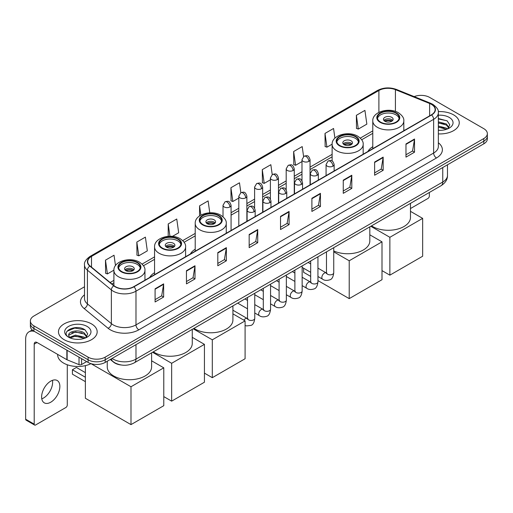 <?xml version="1.0" encoding="UTF-8"?>
<svg xmlns="http://www.w3.org/2000/svg" width="513" height="513" viewBox="0 0 513 513"><rect width="100%" height="100%" fill="white"/><g stroke="black" fill="none" stroke-linecap="round" stroke-linejoin="round"><path stroke-width="0.77" d="M154.56 272.685A21.366 12.338 0 0 0 149.7 277.462M195.216 249.215A21.366 12.338 0 0 0 190.355 253.986M372.778 146.699A21.366 12.338 0 0 0 367.917 151.476M121.19 364.993A12.094 6.983 180 0 1 113.533 362.14L110.295 359.466M84.498 286.793L33.916 315.995A12.094 6.983 0 0 0 30.376 320.933L30.376 326.204A12.094 6.983 0 0 0 33.916 331.141L88.089 362.415A12.094 6.983 0 0 0 105.191 362.415L483.81 143.826A12.094 6.983 0 0 0 487.35 138.882L487.35 136.253A12.094 6.983 0 0 1 483.81 141.19A12.094 6.983 0 0 0 487.35 136.253L487.35 133.617A12.094 6.983 0 0 0 483.81 128.68L429.637 97.406A12.094 6.983 0 0 0 414.171 96.617M30.376 320.933A12.094 6.983 0 0 0 33.916 325.87L88.089 357.144A12.094 6.983 0 0 0 105.191 357.144L105.191 359.78L483.81 141.19L105.191 359.78A12.094 6.983 0 0 1 88.089 359.78A12.094 6.983 0 0 0 105.191 359.78L105.191 362.415M33.916 325.87L33.916 328.506L88.089 359.78L33.916 328.506A12.094 6.983 0 0 1 30.376 323.568A12.094 6.983 0 0 0 33.916 328.506L33.916 331.141M453.588 114.854A19.353 11.171 0 0 0 438.275 111.622A19.353 11.171 0 0 1 453.588 114.854A19.353 11.171 0 0 1 459.257 122.754A19.353 11.171 0 0 0 453.588 114.854M91.506 323.895A19.353 11.171 0 0 0 70.416 321.478A19.353 11.171 0 0 0 58.469 331.796A19.353 11.171 0 0 0 64.138 339.696A19.353 11.171 0 0 0 85.229 342.12A19.353 11.171 0 0 0 97.175 331.796A19.353 11.171 0 0 0 91.506 323.895A19.353 11.171 0 0 0 70.416 321.478A19.353 11.171 0 0 0 58.469 331.796A19.353 11.171 0 0 0 64.138 339.696A19.353 11.171 0 0 0 85.229 342.12A19.353 11.171 0 0 0 97.175 331.796A19.353 11.171 0 0 0 91.506 323.895M431.35 104.319A12.902 7.451 180 0 1 435.127 109.583A12.902 7.451 180 0 1 431.35 114.854L133.701 286.696A12.902 7.451 180 0 1 114.014 285.703L90.057 265.952A12.902 7.451 180 0 1 87.723 261.681A12.902 7.451 180 0 1 91.506 256.41L378.895 90.487A12.902 7.451 180 0 1 395.42 89.653L429.625 103.485A12.902 7.451 180 0 1 431.35 104.319M431.574 104.184A13.223 7.637 0 0 0 429.811 103.331L395.6 89.499A13.223 7.637 0 0 0 378.665 90.359L91.276 256.282A13.223 7.637 0 0 0 89.794 266.061L113.745 285.812A13.223 7.637 0 0 0 133.931 286.831L431.574 114.983A13.223 7.637 0 0 0 431.574 104.184M155.086 288.806L155.086 301.971L163.641 297.033L163.641 283.869L155.086 288.806M155.086 299.637L161.672 295.834L163.602 284.305A3.225 1.86 -120 0 0 163.641 283.869M161.614 295.866L163.641 297.033M186.45 270.697L186.45 283.869L194.998 278.931L194.998 265.76L186.45 270.697M186.45 281.528L193.035 277.725L194.966 266.196A3.225 1.86 -120 0 0 194.998 265.76M192.978 277.757L194.998 278.931M217.807 252.595L217.807 265.76L226.361 260.822L226.361 247.651L217.807 252.595M217.807 263.425L224.393 259.623L226.329 248.093A3.225 1.86 -120 0 0 226.361 247.651M224.335 259.655L226.361 260.822M249.171 234.486L249.171 247.651L257.725 242.713L257.725 229.548L249.171 234.486M249.171 245.317L255.756 241.514L257.686 229.984A3.225 1.86 -120 0 0 257.725 229.548M255.698 241.546L257.725 242.713M405.975 143.954L405.975 157.125L414.53 152.188L414.53 139.017L405.975 143.954M405.975 154.785L412.561 150.982L414.491 139.453A3.225 1.86 -120 0 0 414.53 139.017M412.503 151.014L414.53 152.188M374.612 162.063L374.612 175.228L383.166 170.29L383.166 157.125L374.612 162.063M374.612 172.894L381.204 169.091L383.134 157.562A3.225 1.86 -120 0 0 383.166 157.125M381.146 169.123L383.166 170.29M343.255 180.166L343.255 193.337L351.803 188.399L351.803 175.228L343.255 180.166M343.255 190.996L349.84 187.194L351.771 175.664A3.225 1.86 -120 0 0 351.803 175.228M349.783 187.232L351.803 188.399M311.891 198.274L311.891 211.439L320.445 206.502L320.445 193.337L311.891 198.274M311.891 209.105L318.477 205.303L320.407 193.773A3.225 1.86 -120 0 0 320.445 193.337M318.419 205.335L320.445 206.502M280.528 216.377L280.528 229.548L289.082 224.611L289.082 211.439L280.528 216.377M280.528 227.214L287.12 223.405L289.05 211.882A3.225 1.86 -120 0 0 289.082 211.439M287.062 223.444L289.082 224.611M438.352 133.893A19.353 11.171 0 0 0 459.257 122.754A19.353 11.171 0 0 1 438.352 133.893M105.191 357.144L483.81 138.555A12.094 6.983 0 0 0 487.35 133.617M172.439 236.378L178.684 232.774L176.754 219.013L168.2 223.95L168.2 236.339M136.836 242.059L138.773 255.814L147.321 250.876L145.391 237.121L136.836 242.059L136.977 255.147M115.483 265.58L114.033 255.224L105.479 260.162L105.614 273.249M272.223 174.587L270.838 164.692L262.284 169.63L262.419 182.724M303.587 156.503L302.195 146.59L293.648 151.527L293.782 164.615M334.918 138.17L333.559 128.481L325.005 133.418L325.146 146.506M356.368 115.316L358.298 129.071L366.853 124.133L364.923 110.378L356.368 115.316L356.503 128.404M209.785 212.812L208.118 200.904L199.563 205.848L199.563 215.935M240.86 192.683L239.475 182.801L230.921 187.739L231.062 200.827M230.921 187.739L232.851 201.5L238.808 198.056M232.851 201.5L230.921 200.775M262.284 169.63L264.214 183.391L270.396 179.819M264.214 183.391L262.284 182.673M293.648 151.527L295.578 165.282L301.984 161.582M295.578 165.282L293.648 164.564M325.005 133.418L326.935 147.18L332.123 144.185M326.935 147.18L325.005 146.455M358.298 129.071L356.368 128.353M199.563 205.848L200.865 215.12M168.2 223.95L169.931 236.262M138.773 255.814L136.836 255.096M105.479 260.162L107.409 273.923L113.905 270.171M107.409 273.923L105.479 273.198M438.352 130.206L440.757 130.328M438.352 126.025L446.342 128.128L447.407 128.981M438.352 127.07L446.534 129.308M438.352 121.844L446.342 123.947L448.965 127.564M438.352 122.889L446.342 124.992L448.753 127.833M438.352 130.289A13.146 7.586 0 0 0 449.196 128.122A13.146 7.586 0 0 0 449.196 117.387A13.146 7.586 0 0 0 438.352 115.22M447.721 128.853L449.779 124.813L447.176 120.888L438.352 118.535M438.352 118.945L446.996 120.767M438.352 123.126L444.091 123.838M438.352 127.307L444.091 128.019M410.477 208.547L427.925 198.473A2.014 1.167 120 0 0 429.355 196.004L429.355 192.478M395.998 113.206A10.888 6.284 0 0 0 384.134 111.847A10.888 6.284 0 0 0 377.414 117.65A10.888 6.284 0 0 0 380.601 122.094A10.888 6.284 0 0 0 392.464 123.46A10.888 6.284 0 0 0 399.185 117.65A10.888 6.284 0 0 0 395.998 113.206M399.088 118.471A10.888 6.284 0 0 0 395.998 114.854A10.888 6.284 0 0 0 384.801 113.347A10.888 6.284 0 0 0 377.504 118.471M371.54 225.855A22.174 12.806 0 0 0 372.618 226.522A22.174 12.806 0 0 0 396.786 229.298A22.174 12.806 0 0 0 410.477 217.467L410.477 203.372M391.72 117.323A4.841 2.796 0 0 0 386.449 116.714A4.841 2.796 0 0 0 383.461 119.298A4.841 2.796 0 0 0 384.878 121.273A4.841 2.796 0 0 0 390.149 121.876A4.841 2.796 0 0 0 393.138 119.298A4.841 2.796 0 0 0 391.72 117.323M392.708 120.452A4.841 2.796 0 0 0 391.72 119.625A4.841 2.796 0 0 0 383.891 120.452M384.391 120.946A6.451 3.726 180 0 1 391.926 120.824L391.926 121.145M384.917 121.299A5.643 3.258 180 0 1 391.342 121.164L391.926 120.824M391.246 121.51L391.342 121.164M389.867 275.16L389.867 237.301L422.654 218.371L422.654 256.231L389.867 275.16L381.999 270.62M389.867 237.301L370.79 226.284M410.477 211.343L422.654 218.371M355.342 136.676A10.888 6.284 0 0 0 343.479 135.317A10.888 6.284 0 0 0 336.759 141.126A10.888 6.284 0 0 0 339.946 145.57A10.888 6.284 0 0 0 351.809 146.93A10.888 6.284 0 0 0 358.529 141.126A10.888 6.284 0 0 0 355.342 136.676M358.433 141.947A10.888 6.284 0 0 0 355.342 138.324A10.888 6.284 0 0 0 344.146 136.817A10.888 6.284 0 0 0 336.849 141.947M333.739 250.915A22.174 12.806 0 0 0 357.221 252.486A22.174 12.806 0 0 0 369.822 240.937L369.822 226.849M351.065 140.793A4.841 2.796 0 0 0 345.794 140.19A4.841 2.796 0 0 0 342.806 142.768A4.841 2.796 0 0 0 344.223 144.743A4.841 2.796 0 0 0 349.494 145.352A4.841 2.796 0 0 0 352.482 142.768A4.841 2.796 0 0 0 351.065 140.793M352.053 143.922A4.841 2.796 0 0 0 351.065 143.101A4.841 2.796 0 0 0 343.235 143.922M343.736 144.416A6.451 3.726 180 0 1 351.27 144.3L351.27 144.621M344.261 144.769A5.643 3.258 180 0 1 350.687 144.634L351.27 144.3M350.591 144.987L350.687 144.634M349.212 298.63L349.212 260.771L381.999 241.841L381.999 279.7L349.212 298.63L317.945 280.579M310.686 276.392L303.593 272.294L303.593 268.222M349.212 260.771L333.739 251.838M369.822 234.813L381.999 241.841M218.435 215.723A10.888 6.284 0 0 0 206.572 214.357A10.888 6.284 0 0 0 199.852 220.167A10.888 6.284 0 0 0 203.039 224.611A10.888 6.284 0 0 0 214.902 225.97A10.888 6.284 0 0 0 221.622 220.167A10.888 6.284 0 0 0 218.435 215.723M221.533 220.988A10.888 6.284 0 0 0 218.435 217.365A10.888 6.284 0 0 0 207.239 215.858A10.888 6.284 0 0 0 199.948 220.988M193.978 328.365A22.174 12.806 0 0 0 195.055 329.032A22.174 12.806 0 0 0 219.224 331.808A22.174 12.806 0 0 0 232.915 319.984L232.915 305.889M214.158 219.833A4.841 2.796 0 0 0 208.887 219.231A4.841 2.796 0 0 0 205.899 221.808A4.841 2.796 0 0 0 207.316 223.783A4.841 2.796 0 0 0 212.587 224.393A4.841 2.796 0 0 0 215.575 221.808A4.841 2.796 0 0 0 214.158 219.833M215.146 222.963A4.841 2.796 0 0 0 214.158 222.142A4.841 2.796 0 0 0 206.329 222.963M206.829 223.456A6.451 3.726 180 0 1 214.363 223.341L214.363 223.662M207.355 223.809A5.643 3.258 180 0 1 213.78 223.674L214.363 223.341M213.684 224.027L213.78 223.674M212.305 377.677L212.305 339.818L245.092 320.888L245.092 358.747L212.305 377.677L204.437 373.131M212.305 339.818L193.228 328.801M232.915 313.853L245.092 320.888M177.78 239.193A10.888 6.284 0 0 0 165.917 237.833A10.888 6.284 0 0 0 159.197 243.637A10.888 6.284 0 0 0 162.384 248.08A10.888 6.284 0 0 0 174.247 249.446A10.888 6.284 0 0 0 180.967 243.637A10.888 6.284 0 0 0 177.78 239.193M180.877 244.457A10.888 6.284 0 0 0 177.78 240.841A10.888 6.284 0 0 0 166.584 239.334A10.888 6.284 0 0 0 159.286 244.457M153.323 351.841A22.174 12.806 0 0 0 154.4 352.508A22.174 12.806 0 0 0 178.569 355.278A22.174 12.806 0 0 0 192.26 343.454L192.26 329.359M173.503 243.309A4.841 2.796 0 0 0 168.232 242.7A4.841 2.796 0 0 0 165.244 245.285A4.841 2.796 0 0 0 166.661 247.26A4.841 2.796 0 0 0 171.932 247.862A4.841 2.796 0 0 0 174.92 245.285A4.841 2.796 0 0 0 173.503 243.309M174.491 246.432A4.841 2.796 0 0 0 173.503 245.612A4.841 2.796 0 0 0 165.673 246.432M166.174 246.926A6.451 3.726 180 0 1 173.708 246.811L173.708 247.131M166.699 247.279A5.643 3.258 180 0 1 173.125 247.144L173.708 246.811M173.028 247.497L173.125 247.144M171.65 401.147L171.65 363.287L204.437 344.358L204.437 382.217L171.65 401.147L163.782 396.6M171.65 363.287L152.573 352.271M192.26 337.33L204.437 344.358M137.125 262.662A10.888 6.284 0 0 0 125.262 261.303A10.888 6.284 0 0 0 118.541 267.106A10.888 6.284 0 0 0 121.728 271.557A10.888 6.284 0 0 0 133.592 272.916A10.888 6.284 0 0 0 140.312 267.106A10.888 6.284 0 0 0 137.125 262.662M140.222 267.933A10.888 6.284 0 0 0 137.125 264.31A10.888 6.284 0 0 0 125.929 262.803A10.888 6.284 0 0 0 118.631 267.933M107.249 361.229L107.249 366.923A22.174 12.806 0 0 0 113.745 375.978A22.174 12.806 0 0 0 137.914 378.754A22.174 12.806 0 0 0 151.604 366.923L151.604 352.835M132.848 266.779A4.841 2.796 0 0 0 127.577 266.176A4.841 2.796 0 0 0 124.588 268.754A4.841 2.796 0 0 0 126.006 270.729A4.841 2.796 0 0 0 131.277 271.339A4.841 2.796 0 0 0 134.265 268.754A4.841 2.796 0 0 0 132.848 266.779M133.835 269.909A4.841 2.796 0 0 0 132.848 269.081A4.841 2.796 0 0 0 125.018 269.909M125.518 270.402A6.451 3.726 180 0 1 133.053 270.28L133.053 270.608M126.044 270.755A5.643 3.258 180 0 1 132.469 270.62L133.053 270.28M132.373 270.973L132.469 270.62M85.376 381.659L72.404 374.169L72.404 369.758L85.376 377.247M130.995 424.617L130.995 386.757L163.782 367.827L163.782 405.687L130.995 424.617L85.376 398.28L85.376 365.634M130.995 386.757L90.987 363.659A20.161 11.639 0 0 1 63.567 363.076A20.161 11.639 0 0 1 57.661 354.842L57.661 354.393M151.604 360.799L163.782 367.827M72.404 369.758L76.399 367.449L85.376 372.637M52.461 380.338A12.902 7.451 -60 0 1 43.502 398.037A12.902 7.451 -60 0 1 41.777 398.845M50.736 402.218A12.902 7.451 120 0 0 59.168 390.848A12.902 7.451 120 0 0 57.193 380.505A12.902 7.451 120 0 0 50.736 381.146A12.902 7.451 120 0 0 42.31 392.516A12.902 7.451 120 0 0 44.285 402.852A12.902 7.451 120 0 0 50.736 402.218M81.599 358.67L81.599 364.512L86.659 361.588M34.518 331.488A16.127 9.311 -120 0 0 28.991 331.821A16.127 9.311 -120 0 0 25.65 339.208L25.65 419.204L34.204 424.142L34.204 344.146A4.033 2.328 60 0 1 35.038 342.299A4.033 2.328 60 0 1 37.051 342.498L66.863 359.709L66.863 350.161M34.204 424.142A2.014 1.167 120 0 0 34.621 425.065L26.067 420.128A2.014 1.167 -60 0 1 25.65 419.204M34.621 425.065A2.014 1.167 120 0 0 35.628 424.963L65.85 407.514A2.014 1.167 120 0 0 67.274 405.046L67.274 364.762M81.599 364.512A2.014 1.167 180 0 1 79.021 364.64L67.132 359.837A2.014 1.167 180 0 1 66.863 359.709M75.635 339.279L78.675 339.369M69.595 337.355L75.462 335.111L84.267 337.169L85.331 338.029M70.14 337.913L75.462 336.156L84.459 338.349M69.691 337.759L68.748 335.553A9.112 5.258 0 0 0 70.217 337.99M86.883 336.605L84.267 332.988C78.797 328.91 67.543 331.43 68.748 335.553L68.71 335.149M68.768 335.682L69.024 335.002L75.462 331.975L84.267 334.034L86.678 336.881M85.645 337.9L87.704 333.854L85.1 329.93C75.879 323.299 59.489 332.033 68.954 337.394L69.422 337.676M87.12 326.435A13.146 7.586 0 0 0 68.53 326.435A13.146 7.586 0 0 0 68.53 337.163A13.146 7.586 0 0 0 87.12 337.163A13.146 7.586 0 0 0 87.12 326.435M67.03 331.251L74.751 328.083L84.921 329.808M71.852 332.79L74.751 332.264L82.009 332.886M71.852 336.97L74.751 336.445L82.009 337.067M112.091 358.433A16.127 9.311 0 0 0 113.174 359.119A16.127 9.311 0 0 0 135.983 359.119L442.751 182.012A16.127 9.311 0 0 0 447.477 175.427C447.592 179.428 445.464 182.852 441.084 185.7L134.316 362.813A8.067 4.655 60 0 0 135.983 359.119L135.983 344.64M442.751 167.527L442.751 182.012A8.067 4.655 60 0 1 441.084 185.7M111.436 358.805A8.067 5.393 129.5 0 0 112.847 361.428L110.398 359.408M483.81 143.826L483.81 138.555M88.089 362.415L88.089 357.144M438.352 142.768A20.161 11.639 180 0 1 436.48 157.978L138.837 329.821A4.033 2.328 60 0 1 135.983 324.883L433.632 153.041A16.127 9.311 0 0 0 438.352 146.455L438.352 112.745A16.127 9.311 180 0 1 433.632 119.33A4.033 2.328 -120 0 0 431.574 114.983M138.837 329.821A20.161 11.639 180 0 1 110.327 329.821A20.161 11.639 180 0 1 108.063 328.269L84.113 308.518A20.161 11.639 180 0 1 84.498 294.86M113.174 324.883A16.127 9.311 0 0 0 135.983 324.883L135.983 291.172A16.127 9.311 180 0 1 111.366 289.928L87.415 270.178A16.127 9.311 180 0 1 84.498 264.843L84.498 298.553A16.127 9.311 0 0 0 87.415 303.895L111.366 323.639A16.127 9.311 0 0 0 113.174 324.883M438.352 112.745C438.891 110.224 437.038 107.416 432.792 104.319L430.676 103.286A4.033 1.885 112 0 0 429.811 103.331M430.676 103.286L396.466 89.461C389.79 87.095 383.448 87.441 377.446 90.487A4.033 2.328 60 0 1 378.665 90.359M91.276 256.282A4.033 2.328 -120 0 0 90.057 256.41C85.87 259.418 84.023 262.226 84.498 264.843M89.794 266.061A4.033 2.7 129.5 0 0 87.415 270.178L87.415 303.895A4.033 2.7 -50.5 0 1 84.113 308.518M396.466 89.461A4.033 1.885 112 0 0 395.6 89.499M113.745 285.812A4.033 2.7 129.5 0 0 111.366 289.928L111.366 323.639A4.033 2.7 -50.5 0 1 108.063 328.269M133.931 286.831A4.033 2.328 60 0 1 135.983 291.172L433.632 119.33L433.632 153.041A4.033 2.328 60 0 0 436.48 157.978M91.506 256.41L91.506 267.145M429.625 103.485L429.625 115.848M395.42 89.653L395.42 111.404M404.661 130.264L403.821 129.924M378.895 90.487L378.895 112.36M372.778 130.892L360.293 138.1M332.123 154.368L310.051 167.11M301.984 171.765L294.257 176.228M286.19 180.884L278.463 185.347M270.396 190.002L262.669 194.465M254.602 199.121L246.875 203.584M238.808 208.24L231.074 212.703M195.216 233.409L182.731 240.61M154.56 256.878L142.075 264.086M113.905 280.354L110.148 282.516M280.528 216.794L289.05 211.882M311.891 198.691L320.407 193.773M343.255 180.582L351.771 175.664M374.612 162.48L383.134 157.562M405.975 144.371L414.491 139.453M249.171 234.903L257.686 229.984M217.807 253.012L226.329 248.093M186.45 271.114L194.966 266.196M155.086 289.223L163.602 284.305M380.171 122.344A11.491 6.637 0 0 0 396.421 122.344A11.491 6.637 0 0 0 396.421 112.963A11.491 6.637 0 0 0 380.171 112.963A11.491 6.637 0 0 0 380.171 122.344M403.821 130.744L403.821 120.946A15.525 8.965 180 0 1 394.24 129.225A15.525 8.965 180 0 1 377.324 127.282A15.525 8.965 180 0 1 372.778 120.946L372.778 148.667M339.516 145.814A11.491 6.637 0 0 0 355.765 145.814A11.491 6.637 0 0 0 355.765 136.432A11.491 6.637 0 0 0 339.516 136.432A11.491 6.637 0 0 0 339.516 145.814M363.166 154.221L363.166 144.416A15.525 8.965 180 0 1 353.585 152.694A15.525 8.965 180 0 1 336.669 150.751A15.525 8.965 180 0 1 332.123 144.416L332.123 161.018M202.609 224.854A11.491 6.637 0 0 0 218.865 224.854A11.491 6.637 0 0 0 218.865 215.473A11.491 6.637 0 0 0 202.609 215.473A11.491 6.637 0 0 0 202.609 224.854M226.259 233.261L226.259 223.456A15.525 8.965 180 0 1 216.678 231.735A15.525 8.965 180 0 1 199.762 229.792A15.525 8.965 180 0 1 195.216 223.456L195.216 251.184M161.954 248.33A11.491 6.637 0 0 0 178.21 248.33A11.491 6.637 0 0 0 178.21 238.949A11.491 6.637 0 0 0 161.954 238.949A11.491 6.637 0 0 0 161.954 248.33M185.603 256.731L185.603 246.926A15.525 8.965 180 0 1 176.023 255.211A15.525 8.965 180 0 1 159.107 253.268A15.525 8.965 180 0 1 154.56 246.926L154.56 274.654M121.299 271.8A11.491 6.637 0 0 0 137.555 271.8A11.491 6.637 0 0 0 137.555 262.419A11.491 6.637 0 0 0 121.299 262.419A11.491 6.637 0 0 0 121.299 271.8M144.948 280.201L144.948 270.402A15.525 8.965 180 0 1 135.368 278.681A15.525 8.965 180 0 1 118.452 276.738A15.525 8.965 180 0 1 113.905 270.402L113.905 285.613M332.963 166.161A4.033 2.328 0 0 0 334.143 164.513C332.507 159.344 330.917 160.37 328.096 161.024A4.033 2.328 60 0 1 330.109 161.223A4.033 2.328 -120 0 1 332.963 166.161A4.033 2.328 0 0 1 327.256 166.161A4.033 2.328 0 0 1 326.076 164.513L328.096 161.024M317.945 276.507L322.594 279.194A3.629 2.097 -60 0 1 322.036 276.283A3.629 2.097 -60 0 1 324.408 273.083A3.629 2.097 -60 0 1 324.569 272.999A3.629 2.097 -60 0 1 326.223 272.903L317.945 268.126M326.691 273.275L326.364 273.538L326.48 272.756A3.629 2.097 -0 0 0 327.544 274.237A3.629 2.097 -0 0 0 332.507 274.327A3.629 2.097 -0 0 0 333.739 272.756C333.238 276.969 331.937 279.322 329.821 279.816C326.794 280.739 324.383 280.534 322.594 279.194M317.169 175.279A4.033 2.328 0 0 0 318.349 173.631C316.713 168.463 315.123 169.489 312.302 170.143A4.033 2.328 60 0 1 314.315 170.342A4.033 2.328 -120 0 1 317.169 175.279A4.033 2.328 0 0 1 311.462 175.279A4.033 2.328 0 0 1 310.282 173.631L312.302 170.143M302.151 285.626L306.8 288.312A3.629 2.097 -60 0 1 306.242 285.401A3.629 2.097 -60 0 1 308.614 282.208A3.629 2.097 -60 0 1 308.775 282.118A3.629 2.097 -60 0 1 310.429 282.028L302.151 277.244M310.891 282.394L310.57 282.657L310.686 281.874A3.629 2.097 -0 0 0 311.75 283.356A3.629 2.097 -0 0 0 316.713 283.445A3.629 2.097 -0 0 0 317.945 281.874C317.444 286.087 316.143 288.441 314.027 288.934C310.993 289.858 308.589 289.653 306.8 288.312M301.368 184.398A4.033 2.328 0 0 0 302.555 182.75C300.913 177.581 299.323 178.607 296.501 179.261A4.033 2.328 60 0 1 298.521 179.46A4.033 2.328 -120 0 1 301.368 184.398A4.033 2.328 0 0 1 295.668 184.398A4.033 2.328 0 0 1 294.488 182.75L296.501 179.261M286.357 294.744L291.006 297.431A3.629 2.097 -60 0 1 290.448 294.52A3.629 2.097 -60 0 1 292.82 291.326A3.629 2.097 -60 0 1 292.981 291.237A3.629 2.097 -60 0 1 294.635 291.147L286.357 286.363M295.097 291.512L294.776 291.775L294.892 290.993A3.629 2.097 -0 0 0 295.956 292.474A3.629 2.097 -0 0 0 300.919 292.564A3.629 2.097 -0 0 0 302.151 290.993C301.65 295.206 300.349 297.559 298.233 298.053C295.199 298.976 292.788 298.771 291.006 297.431M285.574 193.516A4.033 2.328 0 0 0 286.761 191.868C285.119 186.7 283.529 187.726 280.707 188.38A4.033 2.328 60 0 1 282.727 188.579A4.033 2.328 -120 0 1 285.574 193.516A4.033 2.328 0 0 1 279.874 193.516A4.033 2.328 0 0 1 278.694 191.868L280.707 188.38M270.563 303.863L275.212 306.55A3.629 2.097 -60 0 1 274.654 303.638A3.629 2.097 -60 0 1 277.026 300.445A3.629 2.097 -60 0 1 277.187 300.355A3.629 2.097 -60 0 1 278.835 300.265L270.563 295.482M279.303 300.631L278.982 300.9L279.098 300.111A3.629 2.097 -0 0 0 280.162 301.593A3.629 2.097 -0 0 0 285.125 301.682A3.629 2.097 -0 0 0 286.357 300.111C285.856 304.324 284.555 306.678 282.439 307.172C279.405 308.095 276.994 307.89 275.212 306.55M269.78 202.635A4.033 2.328 0 0 0 270.96 200.987C269.325 195.819 267.735 196.845 264.913 197.499A4.033 2.328 60 0 1 266.933 197.697A4.033 2.328 -120 0 1 269.78 202.635A4.033 2.328 0 0 1 264.08 202.635A4.033 2.328 0 0 1 262.9 200.987L264.913 197.499M254.762 312.981L259.418 315.668A3.629 2.097 -60 0 1 258.86 312.757A3.629 2.097 -60 0 1 261.226 309.563A3.629 2.097 -60 0 1 261.393 309.474A3.629 2.097 -60 0 1 263.041 309.384L254.762 304.6M263.509 309.749L263.188 310.019L263.304 309.23A3.629 2.097 -0 0 0 264.368 310.711A3.629 2.097 -0 0 0 269.331 310.801A3.629 2.097 -0 0 0 270.563 309.23C270.062 313.443 268.754 315.803 266.645 316.29C263.611 317.214 261.2 317.008 259.418 315.668M253.986 211.754A4.033 2.328 0 0 0 255.166 210.106C253.531 204.937 251.941 205.963 249.119 206.617A4.033 2.328 60 0 1 251.139 206.816A4.033 2.328 -120 0 1 253.986 211.754A4.033 2.328 0 0 1 248.286 211.754A4.033 2.328 0 0 1 247.106 210.106L249.119 206.617M243.88 320.183A3.629 2.097 -60 0 1 245.432 318.682A3.629 2.097 -60 0 1 245.592 318.592A3.629 2.097 -60 0 1 247.247 318.502L232.915 310.224M247.715 318.868L247.394 319.137L247.51 318.349A3.629 2.097 -0 0 0 248.568 319.83A3.629 2.097 -0 0 0 253.537 319.92A3.629 2.097 -0 0 0 254.762 318.349C254.268 322.568 252.96 324.921 250.851 325.415L246.625 325.922L245.092 325.492M308.871 161.371A4.033 2.328 0 0 0 310.051 159.723C308.416 154.554 306.825 155.58 304.004 156.234A4.033 2.328 60 0 1 306.017 156.433A4.033 2.328 -120 0 1 308.871 161.371A4.033 2.328 0 0 1 303.17 161.371A4.033 2.328 0 0 1 301.984 159.723L304.004 156.234M293.077 170.489A4.033 2.328 0 0 0 294.257 168.841C292.622 163.673 291.031 164.699 288.21 165.353A4.033 2.328 60 0 1 290.223 165.552A4.033 2.328 -120 0 1 293.077 170.489A4.033 2.328 0 0 1 287.37 170.489A4.033 2.328 0 0 1 286.19 168.841L288.21 165.353M277.283 179.608A4.033 2.328 0 0 0 278.463 177.96C276.828 172.791 275.237 173.817 272.416 174.471A4.033 2.328 60 0 1 274.429 174.67A4.033 2.328 -120 0 1 277.283 179.608A4.033 2.328 0 0 1 271.576 179.608A4.033 2.328 0 0 1 270.396 177.96L272.416 174.471M261.483 188.726A4.033 2.328 0 0 0 262.669 187.078C261.027 181.91 259.437 182.936 256.615 183.59A4.033 2.328 60 0 1 258.635 183.789A4.033 2.328 -120 0 1 261.483 188.726A4.033 2.328 0 0 1 255.782 188.726A4.033 2.328 0 0 1 254.602 187.078L256.615 183.59M245.689 197.845A4.033 2.328 0 0 0 246.875 196.197C245.233 191.028 243.643 192.054 240.821 192.708A4.033 2.328 60 0 1 242.841 192.907A4.033 2.328 -120 0 1 245.689 197.845A4.033 2.328 0 0 1 239.988 197.845A4.033 2.328 0 0 1 238.808 196.197L240.821 192.708M229.895 206.963A4.033 2.328 0 0 0 231.074 205.315C229.439 200.147 227.849 201.173 225.027 201.827A4.033 2.328 60 0 1 227.047 202.026A4.033 2.328 -120 0 1 229.895 206.963A4.033 2.328 0 0 1 224.194 206.963A4.033 2.328 0 0 1 223.014 205.315L225.027 201.827M34.204 344.146L37.051 342.498M67.132 350.315L67.132 359.837M79.021 364.64L79.021 357.176M134.316 362.813C127.827 366.077 121.337 366.077 114.848 362.813L112.847 361.428M447.477 175.427L447.477 164.801M377.446 90.487L90.057 256.41M372.778 133.348L361.691 139.748M332.123 156.818L310.051 169.559M301.984 174.215L294.257 178.678M286.19 183.333L278.463 187.796M270.396 192.458L262.669 196.921M254.602 201.577L246.875 206.04M238.808 210.696L231.074 215.159M195.216 235.865L184.129 242.264M154.56 259.334L143.473 265.734M113.905 282.804L111.898 283.965M403.821 120.946C404.161 118.208 402.365 115.483 398.441 112.757C389.29 107.095 372.239 111.642 372.778 120.946M363.166 144.416C363.505 141.684 361.71 138.952 357.785 136.234C348.635 130.571 331.584 135.111 332.123 144.416M226.259 223.456C226.599 220.725 224.809 217.999 220.879 215.274C211.728 209.612 194.677 214.152 195.216 223.456M185.603 246.926C185.943 244.194 184.154 241.469 180.223 238.744C171.073 233.082 154.022 237.628 154.56 246.926M144.948 270.402C145.288 267.671 143.499 264.939 139.568 262.22C130.417 256.558 113.367 261.098 113.905 270.402M326.961 273.198L326.223 272.903M333.739 247.676L333.739 272.756M334.143 170.976L334.143 164.513M310.686 272.32L302.151 267.388M326.48 251.87L326.48 272.756M326.076 175.632L326.076 164.513M310.686 263.939L308.133 262.464M311.167 282.317L310.429 282.028M317.945 256.795L317.945 281.874M318.349 180.095L318.349 173.631M294.892 281.438L286.357 276.507M310.686 260.989L310.686 281.874M310.282 184.751L310.282 173.631M294.892 273.057L292.339 271.582M295.366 291.435L294.635 291.147M302.151 265.914L302.151 290.993M302.555 189.214L302.555 182.75M279.098 290.557L270.563 285.626M294.892 270.107L294.892 290.993M294.488 193.869L294.488 182.75M279.098 282.176L276.539 280.701M279.572 300.554L278.835 300.265M286.357 275.032L286.357 300.111M286.761 198.332L286.761 191.868M263.304 299.675L254.762 294.744M279.098 279.226L279.098 300.111M278.694 202.988L278.694 191.868M263.304 291.294L260.745 289.819M263.778 309.672L263.041 309.384M270.563 284.151L270.563 309.23M270.96 207.451L270.96 200.987M247.51 308.794L237.692 303.125M263.304 288.344L263.304 309.23M262.9 212.106L262.9 200.987M247.51 300.413L244.951 298.938M247.984 318.791L247.247 318.502M254.762 293.269L254.762 318.349M255.166 216.569L255.166 210.106M247.51 297.463L247.51 318.349M247.106 221.225L247.106 210.106M310.051 184.885L310.051 159.723M301.984 180.691L301.984 159.723M294.257 194.004L294.257 168.841M286.19 189.81L286.19 168.841M278.463 203.122L278.463 177.96M270.396 198.929L270.396 177.96M262.669 212.241L262.669 187.078M254.602 208.047L254.602 187.078M246.875 221.359L246.875 196.197M238.808 226.015L238.808 196.197M231.074 230.478L231.074 205.315M223.014 216.794L223.014 205.315M28.991 331.821L32.255 329.936"/></g></svg>
